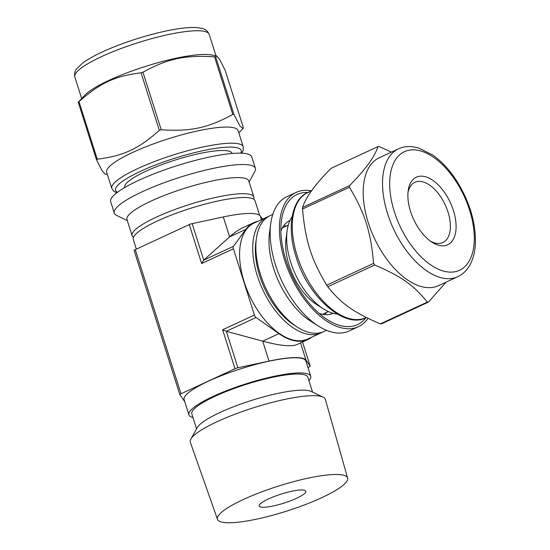 <?xml version="1.0" encoding="UTF-8"?>
<svg xmlns="http://www.w3.org/2000/svg" width="550" height="550" viewBox="0 0 550 550"><rect width="100%" height="100%" fill="white"/><g stroke="black" fill="none" stroke-linecap="round" stroke-linejoin="round"><path stroke-width="0.82" d="M380.366 323.874C354.062 312.696 341.44 303.793 327.766 286.763L374.694 264.997C400.998 276.176 413.621 285.079 427.302 302.108L380.366 323.874A83.139 45.038 -114.9 0 0 380.944 323.861A83.139 45.038 -114.9 0 0 381.514 323.847L428.443 302.081L446.057 282.143M349.456 187.254C364.946 213.262 370.748 231.536 373.608 263.395L326.679 285.161C311.19 259.153 305.394 240.879 302.528 209.021L349.456 187.254A83.139 45.038 -114.9 0 1 349.518 185.632L302.582 207.391C305.759 197.306 315.239 184.298 331.038 168.362L377.967 146.596C374.797 156.681 365.317 169.689 349.518 185.632M391.476 152.103L379.115 146.568A83.139 45.038 -114.9 0 0 377.967 146.596M327.766 286.763A83.139 45.038 -114.9 0 1 326.679 285.161M302.528 209.021A83.139 45.038 -114.9 0 1 302.582 207.391M374.694 264.997A83.139 45.038 -114.9 0 1 373.608 263.395M428.443 302.081A83.139 45.038 -114.9 0 1 427.873 302.101A83.139 45.038 -114.9 0 1 427.302 302.108M333.087 313.294A51.205 27.734 -114.9 0 1 326.831 314.689A51.205 27.734 -114.9 0 1 319.103 313.383M280.906 231.014A51.205 27.734 -114.9 0 1 290.008 220.392M283.766 225.679A51.205 27.734 -114.9 0 1 286.303 226.022M326.397 312.482A51.205 27.734 -114.9 0 1 325.022 314.641M366.039 317.577A71.734 38.858 -114.9 0 1 348.583 326.631A71.734 38.858 -114.9 0 1 327.656 319.839A71.734 38.858 -114.9 0 1 281.504 220.309A71.734 38.858 -114.9 0 1 308.028 192.479M368.039 318.354A74.016 40.095 -114.9 0 1 358.435 326.686A74.016 40.095 -114.9 0 1 349.257 328.762A74.016 40.095 -114.9 0 1 287.574 268.538A74.016 40.095 -114.9 0 1 296.161 192.39A74.016 40.095 -114.9 0 1 311.527 190.857L307.876 192.548A68.949 37.345 -114.9 0 0 297.248 256.032A68.949 37.345 -114.9 0 0 357.335 319.577A68.949 37.345 -114.9 0 0 365.888 317.646C345.29 329.402 307.883 297.385 296.099 256.912C286.028 226.318 292.456 198.44 307.876 192.548M358.435 326.686L349.161 330.99A74.016 40.095 -114.9 0 1 339.982 333.066A74.016 40.095 -114.9 0 1 318.388 326.054A74.016 40.095 -114.9 0 1 270.772 223.362A74.016 40.095 -114.9 0 1 286.887 196.694L296.161 192.39M318.388 326.054L310.606 321.118A63.876 34.602 -114.9 0 1 269.514 232.492L270.772 223.362M326.521 330.309L324.019 331.471A63.876 34.602 -114.9 0 1 316.099 333.266A63.876 34.602 -114.9 0 1 297.468 327.216A63.876 34.602 -114.9 0 1 256.369 238.59A63.876 34.602 -114.9 0 1 270.27 215.572L272.772 214.411M297.468 327.216L294.353 325.243A59.819 32.402 -114.9 0 1 255.867 242.241L256.369 238.59M337.253 314.077A56.334 30.518 -114.9 0 1 323.379 308.839L316.711 304.618A47.651 25.816 -114.9 0 1 286.055 238.501L287.134 230.684A56.334 30.518 -114.9 0 1 292.098 216.707M323.379 308.839A56.334 30.518 -114.9 0 1 287.134 230.684M407.99 192.541A33.206 17.985 -114.9 0 1 414.92 182.304A33.206 17.985 -114.9 0 1 445.211 204.861A33.206 17.985 -114.9 0 1 442.86 242.557A33.206 17.985 -114.9 0 1 438.742 243.485A33.206 17.985 -114.9 0 1 430.567 241.23M443.039 245.843A37.263 20.185 -114.9 0 1 432.169 242.316A37.263 20.185 -114.9 0 1 408.196 190.616A37.263 20.185 -114.9 0 1 446.153 194.886A37.263 20.185 -114.9 0 1 443.039 245.843M457.765 276.719L438.433 285.677A70.469 38.17 -114.9 0 1 429.694 287.657A70.469 38.17 -114.9 0 1 370.968 230.319A70.469 38.17 -114.9 0 1 379.143 157.822L398.475 148.858C402.951 146.816 407.811 146.121 413.043 146.788L418.529 147.95L432.891 155.127C441.732 161.411 449.694 170.046 456.782 181.039C470.312 202.943 476.458 224.634 475.241 246.097C474.54 254.334 472.368 261.291 468.731 266.963C465.864 271.37 462.206 274.622 457.765 276.719A70.469 38.17 -114.9 0 1 449.027 278.692A70.469 38.17 -114.9 0 1 387.612 213.751A70.469 38.17 -114.9 0 1 398.475 148.858M215.669 56.822L216.631 55.928L219.67 59.469L225.156 70.256L243.416 127.813L243.045 128.514L240.02 126.136L233.929 114.379L215.669 56.822A83.139 16.039 162.4 0 0 215.105 56.829A83.139 16.039 162.4 0 0 214.528 56.849L232.788 114.407C208.044 127.985 190.871 131.67 161.219 129.766L142.959 72.201C167.695 58.623 184.876 54.938 214.528 56.849M78.987 101.613C100.121 82.933 115.019 76.024 141.068 72.827L159.328 130.384C138.194 149.071 123.296 155.973 97.247 159.177L78.987 101.613A83.139 16.039 162.4 0 0 78.244 102.211L96.504 159.768L101.991 170.555L105.029 174.096L107.381 174.529M216.631 55.928L211.289 54.938A70.469 13.592 162.4 0 0 203.266 54.471A70.469 13.592 162.4 0 0 137.493 69.046A70.469 13.592 162.4 0 0 84.975 95.012L78.244 102.211M241.691 153.189L243.176 150.363L243.224 146.733L238.109 130.611A68.949 13.296 162.4 0 0 224.971 127.078A68.949 13.296 162.4 0 0 149.6 145.331A68.949 13.296 162.4 0 0 106.672 172.308L111.787 188.423L113.912 191.359L116.765 192.816M233.929 114.379A83.139 16.039 162.4 0 0 233.365 114.393A83.139 16.039 162.4 0 0 232.788 114.407M161.219 129.766A83.139 16.039 162.4 0 0 159.328 130.384M97.247 159.177A83.139 16.039 162.4 0 0 96.504 159.768M142.959 72.201A83.139 16.039 162.4 0 0 141.068 72.827M249.109 182.043L254.87 171.442A74.016 14.279 162.4 0 0 255.393 168.328L251.783 156.949A74.016 14.279 162.4 0 0 237.676 153.154A74.016 14.279 162.4 0 0 156.764 172.748A74.016 14.279 162.4 0 0 110.681 201.712L114.29 213.091A74.016 14.279 162.4 0 0 116.517 215.332L127.339 220.674M255.393 168.328A74.016 14.279 162.4 0 0 241.285 164.539A74.016 14.279 162.4 0 0 160.373 184.133A74.016 14.279 162.4 0 0 114.29 213.091M253.653 199.148A63.876 12.32 162.4 0 0 253.853 197.003L248.738 180.881A63.876 12.32 162.4 0 0 236.562 177.609A63.876 12.32 162.4 0 0 166.733 194.514A63.876 12.32 162.4 0 0 126.968 219.505L132.083 235.627A63.876 12.32 162.4 0 0 133.478 237.27M253.853 197.003A63.876 12.32 162.4 0 0 241.677 193.724A63.876 12.32 162.4 0 0 171.847 210.636A63.876 12.32 162.4 0 0 132.083 235.627M232.134 153.471L232.107 153.388A56.334 10.869 162.4 0 0 221.368 150.501A56.334 10.869 162.4 0 0 159.782 165.419A56.334 10.869 162.4 0 0 124.713 187.461L124.733 187.536M334.565 474.478A68.255 13.166 162.4 0 0 259.765 492.621A68.255 13.166 162.4 0 0 217.484 519.331A68.255 13.166 162.4 0 0 286.495 511.163A68.255 13.166 162.4 0 0 347.6 478.053A68.255 13.166 162.4 0 0 334.565 474.478M301.173 489.961A24.468 4.716 -17.6 0 1 305.834 491.219A24.468 4.716 -17.6 0 1 283.944 503.112A24.468 4.716 -17.6 0 1 259.194 506.014A24.468 4.716 -17.6 0 1 274.429 496.437A24.468 4.716 -17.6 0 1 301.173 489.961M217.484 519.331L190.314 442.234A70.84 13.667 -17.6 0 1 190.85 439.072A70.84 13.667 -17.6 0 1 240.982 411.998A70.84 13.667 -17.6 0 1 311.836 395.684A70.84 13.667 -17.6 0 1 323.097 397.121A70.84 13.667 -17.6 0 1 325.359 399.396L347.6 478.053M259.696 215.435L255.056 200.791A63.876 12.32 162.4 0 0 190.444 208.361A63.876 12.32 162.4 0 0 133.286 239.422L136.359 249.123M184.718 401.569L179.857 394.68A3.039 0.584 -17.6 0 1 179.836 394.652A3.039 0.584 -17.6 0 1 180.991 393.772L235.008 368.727A3.039 0.584 -17.6 0 1 237.889 367.771L269.026 361.096A64.384 12.416 -17.6 0 1 306.034 360.216L310.159 366.059A3.039 0.584 -17.6 0 1 310.179 366.094A3.039 0.584 -17.6 0 1 309.024 366.967L307.931 367.476M311.74 337.164A64.384 34.877 -114.9 0 1 307.993 339.46A64.384 34.877 -114.9 0 1 278.946 333.637L256.059 317.494A3.039 1.65 -114.9 0 1 254.403 315.054L233.393 248.806A3.039 1.65 -114.9 0 1 233.482 246.317L245.857 229.343A64.384 34.877 -114.9 0 1 253.825 222.64A64.384 34.877 -114.9 0 1 257.998 221.265M322.438 332.118A63.876 34.602 -114.9 0 1 320.925 332.908L307.78 338.999A63.876 34.602 -114.9 0 1 299.86 340.794A63.876 34.602 -114.9 0 1 246.627 288.819A63.876 34.602 -114.9 0 1 254.038 223.101L267.183 217.009A63.876 34.602 -114.9 0 1 268.757 216.363M262.501 219.175L260.308 216.074A64.384 12.416 162.4 0 0 223.3 216.947L192.163 223.63A3.039 0.584 162.4 0 0 189.282 224.586L135.266 249.631A3.039 0.584 162.4 0 0 134.118 250.511A3.039 0.584 162.4 0 0 134.131 250.539L179.836 394.611M189.282 224.586L201.637 263.532L203.734 260.116L229.618 236.871C234.231 232.739 238.638 229.694 242.846 227.734L253.825 222.64M254.403 315.054L222.647 329.78L226.318 331.286L256.059 317.494M307.993 339.46L297.021 344.548C291.376 346.892 279.936 345.764 262.701 341.172L226.318 331.286L237.889 367.771M310.709 376.228L305.896 361.054A63.876 12.32 162.4 0 0 270.538 360.882A63.876 12.32 162.4 0 0 208.292 381.239A63.876 12.32 162.4 0 0 184.119 399.685L188.932 414.858A63.876 12.32 -17.6 0 1 213.104 396.413A63.876 12.32 -17.6 0 1 275.357 376.056A63.876 12.32 -17.6 0 1 310.709 376.228A63.876 12.32 -17.6 0 1 308.942 380.731M190.85 439.072L197.436 427.412A60.837 11.736 -17.6 0 1 240.481 404.161A60.837 11.736 -17.6 0 1 301.324 390.149A60.837 11.736 -17.6 0 1 310.998 391.387L323.097 397.121M196.584 428.911L191.833 413.937A60.837 11.736 -17.6 0 1 229.708 390.136A60.837 11.736 -17.6 0 1 296.209 374.034A60.837 11.736 -17.6 0 1 307.808 377.149L312.558 392.123M192.968 417.519A63.876 12.32 -17.6 0 1 188.932 414.858M320.925 332.908A63.876 34.602 -114.9 0 1 313.005 334.696A63.876 34.602 -114.9 0 1 259.765 282.721A63.876 34.602 -114.9 0 1 267.183 217.009M394.391 211.887A65.395 35.427 -114.9 0 1 433.978 157.582A65.395 35.427 -114.9 0 1 467.582 263.519A65.395 35.427 -114.9 0 1 394.391 211.887M195.745 30.759A70.469 13.592 162.4 0 0 118.711 49.417A70.469 13.592 162.4 0 0 74.841 76.986C74.167 73.851 74.718 71.184 76.491 68.991L82.507 63.154C89.829 57.771 100.698 52.216 115.129 46.475C132.028 39.841 148.947 34.691 165.887 31.027C177.959 28.462 187.736 27.287 195.216 27.5C205.452 28.339 206.917 29.92 209.179 34.375A70.469 13.592 162.4 0 0 195.745 30.759M243.224 146.733A68.949 13.296 162.4 0 0 230.086 143.199A68.949 13.296 162.4 0 0 154.715 161.453A68.949 13.296 162.4 0 0 111.787 188.423M240.817 153.161A65.904 12.712 162.4 0 0 174.563 158.304A65.904 12.712 162.4 0 0 117.459 192.287M310.179 366.094L302.534 341.99L310.159 366.059M261.449 219.663L260.308 216.074M233.482 246.317L203.734 260.116L192.163 223.63M201.637 263.532L233.393 248.806M245.857 229.343L229.618 236.871L223.3 216.947M222.647 329.78L235.008 368.727M269.026 361.096L262.701 341.172L278.946 333.637M180.991 393.772L135.266 249.631M300.548 342.911L306.034 360.216M288.282 225.101L282.391 227.837M328.377 311.568L322.486 314.298M366.259 317.474L365.888 317.646M238.817 132.832L243.045 128.514M74.841 76.986L81.641 98.422M209.179 34.375L215.978 55.804M179.836 394.652L134.118 250.511"/></g></svg>
